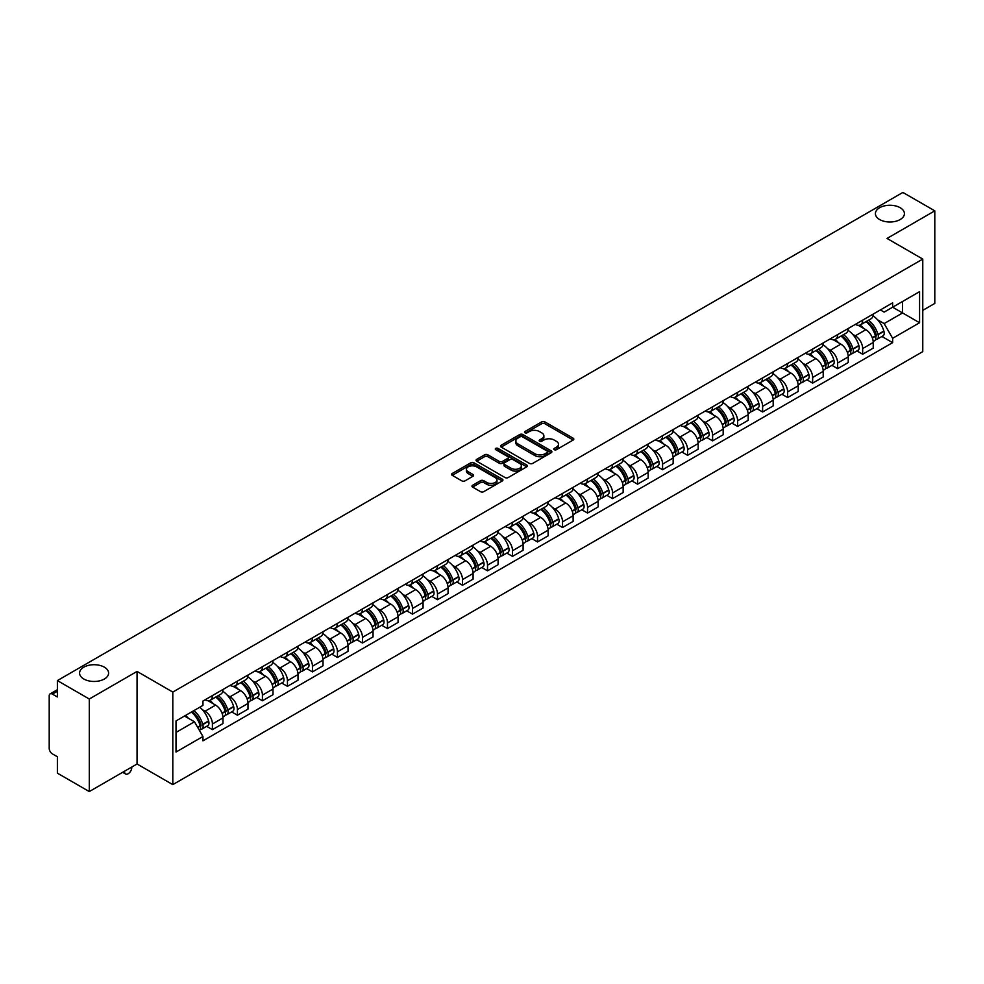 <?xml version="1.0" encoding="UTF-8"?>
<svg xmlns="http://www.w3.org/2000/svg" width="984" height="984" viewBox="0 0 984 984"><rect width="100%" height="100%" fill="white"/><g stroke="black" fill="none" stroke-linecap="round" stroke-linejoin="round"><path stroke-width="1.48" d="M554.25 449.676A1.562 0.898 0 0 0 556.452 449.676L573.168 440.032A2.226 1.279 0 0 0 573.82 439.122A2.226 1.279 0 0 0 573.168 438.212L544.841 421.853A2.226 1.279 0 0 0 541.704 421.853L524.976 431.509A1.562 0.898 0 0 0 524.521 432.148A1.562 0.898 0 0 0 524.976 432.788A1.562 0.898 0 0 0 527.178 432.788L529.343 431.533A7.122 4.108 0 0 1 539.417 431.533L541.778 432.898A7.122 4.108 0 0 1 543.869 435.801A7.122 4.108 0 0 1 541.778 438.704L539.613 439.959A1.562 0.898 0 0 0 539.158 440.598A1.562 0.898 0 0 0 539.613 441.226A1.562 0.898 0 0 0 541.815 441.226L543.98 439.983A7.122 4.108 0 0 1 554.053 439.983L556.415 441.349A7.122 4.108 0 0 1 558.494 444.251A7.122 4.108 0 0 1 556.415 447.154L554.25 448.409A1.562 0.898 0 0 0 553.795 449.048A1.562 0.898 0 0 0 554.25 449.676L554.25 448.409M104.353 667.164A14.514 8.376 0 0 0 88.535 665.356A14.514 8.376 0 0 0 79.581 673.093A14.514 8.376 0 0 0 83.825 679.009A14.514 8.376 0 0 0 99.642 680.83A14.514 8.376 0 0 0 108.597 673.093A14.514 8.376 0 0 0 104.353 667.164M900.176 207.71A14.514 8.376 0 0 0 884.358 205.89A14.514 8.376 0 0 0 875.403 213.626A14.514 8.376 0 0 0 879.647 219.555A14.514 8.376 0 0 0 895.465 221.363A14.514 8.376 0 0 0 904.419 213.626A14.514 8.376 0 0 0 900.176 207.71M472.615 485.272A2.226 1.279 0 0 0 471.963 486.182A2.226 1.279 0 0 0 472.615 487.092L480.561 491.68A2.226 1.279 0 0 0 483.71 491.68L502.283 480.955A2.226 1.279 0 0 0 502.935 480.044A2.226 1.279 0 0 0 502.283 479.134L473.956 462.787A2.226 1.279 0 0 0 470.807 462.787L452.234 473.501A2.226 1.279 0 0 0 451.582 474.411A2.226 1.279 0 0 0 452.234 475.321L461.84 480.868A2.226 1.279 0 0 0 464.989 480.868L472.935 476.281A2.226 1.279 0 0 0 473.587 475.37A2.226 1.279 0 0 0 472.935 474.46L468.175 471.717A5.953 3.432 0 0 1 466.428 469.282A5.953 3.432 0 0 1 470.106 466.108A5.953 3.432 0 0 1 476.588 466.846L495.235 477.621A5.953 3.432 0 0 1 496.981 480.044A5.953 3.432 0 0 1 493.304 483.218A5.953 3.432 0 0 1 486.822 482.48L483.71 480.684A2.226 1.279 0 0 0 480.561 480.684L472.615 485.272L472.615 487.092L480.561 482.541L480.561 480.684M172.803 692.072L137.059 671.42L89.286 699.009L57.38 680.584L902.894 192.433L934.8 210.847L887.027 238.435L922.771 259.075L172.803 692.072L172.803 784.629L922.771 351.632L922.771 259.075M529.503 463.427A2.226 1.279 0 0 0 532.652 463.427L551.224 452.702A2.226 1.279 0 0 0 551.876 451.791A2.226 1.279 0 0 0 551.224 450.881L522.898 434.534A2.226 1.279 0 0 0 519.749 434.534L501.176 445.248A2.226 1.279 0 0 0 500.524 446.158A2.226 1.279 0 0 0 501.176 447.068L529.503 463.427M496.367 450.02A1.562 0.898 0 0 1 497.953 450.242L526.723 466.846L508.174 477.548A2.226 1.279 0 0 1 505.038 477.548L476.711 461.201L476.711 459.38A2.226 1.279 0 0 0 476.059 460.291A2.226 1.279 0 0 0 476.711 461.201M476.711 459.38L484.657 454.793A2.226 1.279 0 0 1 487.806 454.793L499.294 461.422A2.226 1.279 0 0 0 502.443 461.422L507.707 458.384A2.226 1.279 0 0 0 508.359 457.474A2.226 1.279 0 0 0 507.707 456.564L495.752 449.663A1.562 0.898 0 0 1 495.296 449.024A1.562 0.898 0 0 1 496.256 448.187A1.562 0.898 0 0 1 497.953 448.384L526.747 465.014A2.226 1.279 0 0 1 527.399 465.924A2.226 1.279 0 0 1 526.747 466.834L526.747 465.014M89.286 699.009L89.286 791.566L57.38 773.153L57.38 756.77L52.41 753.892A4.539 2.62 -120 0 1 49.2 748.344L49.2 695.959A4.539 2.62 -120 0 1 50.135 693.88L57.38 689.698M922.771 310.354L934.8 303.416L934.8 210.847M89.286 791.566L137.059 763.99L172.803 784.629M57.38 680.584L57.38 696.967L52.41 694.101A4.539 2.62 -120 0 0 50.135 693.88M862.661 320.169A10.43 6.027 60 0 1 860.496 324.843L871.074 318.742A10.43 6.027 -120 0 0 873.239 314.056M852.611 334.265L855.28 335.802A10.43 6.027 60 0 1 862.661 348.582L873.239 342.469A10.43 6.027 -120 0 0 865.859 329.702L858.294 325.323M873.239 342.469L873.239 348.115L862.661 354.228L856.916 350.919M860.496 324.843A10.43 6.027 60 0 1 855.367 324.376M862.661 348.582L862.661 354.228M837.642 334.609A10.43 6.027 60 0 1 835.49 339.283L846.068 333.17A10.43 6.027 -120 0 0 848.233 328.496M831.911 365.347L837.642 368.668L848.233 362.555L848.233 356.909A10.43 6.027 -120 0 0 840.853 344.142L833.276 339.763M835.49 339.283A10.43 6.027 60 0 1 830.348 338.816M827.606 348.705L830.275 350.243A10.43 6.027 60 0 1 837.642 363.022L837.642 368.668M812.636 349.037A10.43 6.027 60 0 1 810.472 353.723L821.062 347.61A10.43 6.027 -120 0 0 823.214 342.936M806.905 379.787L812.636 383.108L823.214 376.995L823.214 371.349A10.43 6.027 -120 0 0 815.847 358.582L808.27 354.203M810.472 353.723A10.43 6.027 60 0 1 805.342 353.256M802.6 363.145L805.269 364.683A10.43 6.027 60 0 1 812.636 377.462L812.636 383.108M787.63 363.477A10.43 6.027 60 0 1 785.466 368.164L796.044 362.05A10.43 6.027 -120 0 0 798.209 357.377M781.886 394.227L787.63 397.548L798.209 391.435L798.209 385.789A10.43 6.027 -120 0 0 790.829 373.01L783.264 368.643M785.466 368.164A10.43 6.027 60 0 1 780.337 367.696M777.581 377.585L780.25 379.123A10.43 6.027 60 0 1 787.63 391.903L787.63 397.548M762.612 377.918A10.43 6.027 60 0 1 760.46 382.604L771.038 376.491A10.43 6.027 -120 0 0 773.203 371.817M756.88 408.668L762.612 411.988L773.203 405.875L773.203 400.23A10.43 6.027 -120 0 0 765.823 387.45L758.246 383.083M760.46 382.604A10.43 6.027 60 0 1 755.318 382.136M752.576 392.026L755.245 393.563A10.43 6.027 60 0 1 762.612 406.343L762.612 411.988M737.606 392.358A10.43 6.027 60 0 1 735.454 397.044L746.032 390.931A10.43 6.027 -120 0 0 748.184 386.257M731.875 423.108L737.606 426.416L748.184 420.316L748.184 414.67A10.43 6.027 -120 0 0 740.817 401.89L733.24 397.524M735.454 397.044A10.43 6.027 60 0 1 730.312 396.577M727.57 406.466L730.239 408.003A10.43 6.027 60 0 1 737.606 420.771L737.606 426.416M712.601 406.798A10.43 6.027 60 0 1 710.436 411.484L721.014 405.371A10.43 6.027 -120 0 0 723.179 400.685M706.856 437.548L712.601 440.857L723.179 434.756L723.179 429.11A10.43 6.027 -120 0 0 715.811 416.33L708.234 411.964M710.436 411.484A10.43 6.027 60 0 1 705.307 411.004M702.551 420.906L705.221 422.443A10.43 6.027 60 0 1 712.601 435.211L712.601 440.857M687.582 421.238A10.43 6.027 60 0 1 685.43 425.924L696.008 419.811A10.43 6.027 -120 0 0 698.173 415.125M681.851 451.988L687.595 455.297L698.173 449.196L698.173 443.55A10.43 6.027 -120 0 0 690.793 430.771L683.216 426.404M685.43 425.924A10.43 6.027 60 0 1 680.288 425.445M677.546 435.346L680.215 436.884A10.43 6.027 60 0 1 687.595 449.651L687.595 455.297M662.576 435.678A10.43 6.027 60 0 1 660.424 440.365L671.002 434.252A10.43 6.027 -120 0 0 673.154 429.565M656.845 466.428L662.576 469.737L673.154 463.636L673.154 457.99A10.43 6.027 -120 0 0 665.787 445.211L658.21 440.844M660.424 440.365A10.43 6.027 60 0 1 655.283 439.885M652.54 449.774L655.209 451.324A10.43 6.027 60 0 1 662.576 464.091L662.576 469.737M637.571 450.118A10.43 6.027 60 0 1 635.406 454.793L645.996 448.692A10.43 6.027 -120 0 0 648.149 444.005M631.826 480.868L637.571 484.177L648.149 478.064L648.149 472.418A10.43 6.027 -120 0 0 640.781 459.651L633.204 455.272M635.406 454.793A10.43 6.027 60 0 1 630.277 454.325M627.521 464.214L630.191 465.764A10.43 6.027 60 0 1 637.571 478.531L637.571 484.177M612.565 464.559A10.43 6.027 60 0 1 610.4 469.233L620.978 463.132A10.43 6.027 -120 0 0 623.143 458.446M606.821 495.309L612.565 498.617L623.143 492.504L623.143 486.859A10.43 6.027 -120 0 0 615.763 474.091L608.198 469.712M610.4 469.233A10.43 6.027 60 0 1 605.271 468.765M602.515 478.654L605.185 480.204A10.43 6.027 60 0 1 612.565 492.972L612.565 498.617M587.546 478.999A10.43 6.027 60 0 1 585.394 483.673L595.972 477.572A10.43 6.027 -120 0 0 598.124 472.886M581.815 509.749L587.546 513.058L598.137 506.944L598.137 501.299A10.43 6.027 -120 0 0 590.757 488.531L583.18 484.153M585.394 483.673A10.43 6.027 60 0 1 580.252 483.206M577.51 493.095L580.179 494.632A10.43 6.027 60 0 1 587.546 507.412L587.546 513.058M562.541 493.439A10.43 6.027 60 0 1 560.376 498.113L570.966 492.012A10.43 6.027 -120 0 0 573.118 487.326M556.796 524.189L562.541 527.498L573.118 521.385L573.118 515.739A10.43 6.027 -120 0 0 565.751 502.972L558.174 498.593M560.376 498.113A10.43 6.027 60 0 1 555.247 497.646M552.504 507.535L555.161 509.072A10.43 6.027 60 0 1 562.541 521.852L562.541 527.498M537.535 507.879A10.43 6.027 60 0 1 535.37 512.553L545.948 506.452A10.43 6.027 -120 0 0 548.113 501.766M531.791 538.617L537.535 541.938L548.113 535.825L548.113 530.179A10.43 6.027 -120 0 0 540.733 517.412L533.168 513.033M535.37 512.553A10.43 6.027 60 0 1 530.241 512.086M527.486 521.975L530.155 523.513A10.43 6.027 60 0 1 537.535 536.292L537.535 541.938M512.516 522.307A10.43 6.027 60 0 1 510.364 526.993L520.942 520.88A10.43 6.027 -120 0 0 523.107 516.206M506.785 553.057L512.516 556.378L523.107 550.265L523.107 544.619A10.43 6.027 -120 0 0 515.727 531.852L508.15 527.473M510.364 526.993A10.43 6.027 60 0 1 505.222 526.526M502.48 536.415L505.149 537.953A10.43 6.027 60 0 1 512.516 550.732L512.516 556.378M487.511 536.747A10.43 6.027 60 0 1 485.346 541.434L495.936 535.321A10.43 6.027 -120 0 0 498.088 530.647M481.779 567.497L487.511 570.818L498.088 564.705L498.088 559.06A10.43 6.027 -120 0 0 490.721 546.28L483.144 541.913M485.346 541.434A10.43 6.027 60 0 1 480.217 540.966M477.474 550.856L480.131 552.393A10.43 6.027 60 0 1 487.511 565.173L487.511 570.818M462.505 551.188A10.43 6.027 60 0 1 460.34 555.874L470.918 549.761A10.43 6.027 -120 0 0 473.083 545.087M456.761 581.938L462.505 585.259L473.083 579.145L473.083 573.5A10.43 6.027 -120 0 0 465.703 560.72L458.138 556.354M460.34 555.874A10.43 6.027 60 0 1 455.211 555.407M452.456 565.296L455.125 566.833A10.43 6.027 60 0 1 462.505 579.613L462.505 585.259M437.486 565.628A10.43 6.027 60 0 1 435.334 570.314L445.912 564.201A10.43 6.027 -120 0 0 448.077 559.527M431.755 596.378L437.486 599.699L448.077 593.586L448.077 587.94A10.43 6.027 -120 0 0 440.697 575.16L433.12 570.794M435.334 570.314A10.43 6.027 60 0 1 430.192 569.847M427.45 579.736L430.119 581.273A10.43 6.027 60 0 1 437.486 594.041L437.486 599.699M412.481 580.068A10.43 6.027 60 0 1 410.328 584.754L420.906 578.641A10.43 6.027 -120 0 0 423.058 573.967M406.749 610.818L412.481 614.127L423.058 608.026L423.058 602.38A10.43 6.027 -120 0 0 415.691 589.601L408.114 585.234M410.328 584.754A10.43 6.027 60 0 1 405.187 584.287M402.444 594.176L405.113 595.714A10.43 6.027 60 0 1 412.481 608.481L412.481 614.127M387.475 594.508A10.43 6.027 60 0 1 385.31 599.194L395.888 593.081A10.43 6.027 -120 0 0 398.053 588.395M381.731 625.258L387.475 628.567L398.053 622.466L398.053 616.82A10.43 6.027 -120 0 0 390.673 604.041L383.108 599.674M385.31 599.194A10.43 6.027 60 0 1 380.181 598.715M377.425 608.616L380.095 610.154A10.43 6.027 60 0 1 387.475 622.921L387.475 628.567M362.456 608.948A10.43 6.027 60 0 1 360.304 613.635L370.882 607.522A10.43 6.027 -120 0 0 373.047 602.835M356.725 639.698L362.469 643.007L373.047 636.906L373.047 631.261A10.43 6.027 -120 0 0 365.667 618.481L358.09 614.114M360.304 613.635A10.43 6.027 60 0 1 355.163 613.155M352.42 623.057L355.089 624.594A10.43 6.027 60 0 1 362.469 637.361L362.469 643.007M337.451 623.389A10.43 6.027 60 0 1 335.298 628.075L345.876 621.962A10.43 6.027 -120 0 0 348.029 617.275M331.719 654.139L337.451 657.447L348.029 651.346L348.029 645.689A10.43 6.027 -120 0 0 340.661 632.921L333.084 628.555M335.298 628.075A10.43 6.027 60 0 1 330.157 627.595M327.414 637.484L330.083 639.034A10.43 6.027 60 0 1 337.451 651.802L337.451 657.447M312.445 637.829A10.43 6.027 60 0 1 310.28 642.503L320.87 636.402A10.43 6.027 -120 0 0 323.023 631.716M306.7 668.579L312.445 671.888L323.023 665.774L323.023 660.129A10.43 6.027 -120 0 0 315.655 647.361L308.078 642.982M310.28 642.503A10.43 6.027 60 0 1 305.151 642.035M302.395 651.925L305.065 653.474A10.43 6.027 60 0 1 312.445 666.242L312.445 671.888M287.439 652.269A10.43 6.027 60 0 1 285.274 656.943L295.852 650.842A10.43 6.027 -120 0 0 298.017 646.156M281.695 683.019L287.439 686.328L298.017 680.215L298.017 674.569A10.43 6.027 -120 0 0 290.637 661.801L283.072 657.423M285.274 656.943A10.43 6.027 60 0 1 280.145 656.476M277.39 666.365L280.059 667.915A10.43 6.027 60 0 1 287.439 680.682L287.439 686.328M262.421 666.709A10.43 6.027 60 0 1 260.268 671.383L270.846 665.282A10.43 6.027 -120 0 0 272.998 660.596M256.689 697.459L262.421 700.768L273.011 694.655L273.011 689.009A10.43 6.027 -120 0 0 265.631 676.242L258.054 671.863M260.268 671.383A10.43 6.027 60 0 1 255.127 670.916M252.384 680.805L255.053 682.342A10.43 6.027 60 0 1 262.421 695.122L262.421 700.768M237.415 681.149A10.43 6.027 60 0 1 235.25 685.823L245.84 679.723A10.43 6.027 -120 0 0 247.993 675.036M231.67 711.899L237.415 715.208L247.993 709.095L247.993 703.449A10.43 6.027 -120 0 0 240.625 690.682L233.048 686.303M235.25 685.823A10.43 6.027 60 0 1 230.121 685.356M227.365 695.245L230.035 696.783A10.43 6.027 60 0 1 237.415 709.562L237.415 715.208M212.409 695.59A10.43 6.027 60 0 1 210.244 700.264L220.822 694.15A10.43 6.027 -120 0 0 222.987 689.476M206.665 726.327L212.409 729.648L222.987 723.535L222.987 717.889A10.43 6.027 -120 0 0 215.607 705.122L208.042 700.743M210.244 700.264A10.43 6.027 60 0 1 205.115 699.796M202.36 709.685L205.029 711.223A10.43 6.027 60 0 1 212.409 724.003L212.409 729.648M880.372 309.935L884.136 312.113L919.573 291.658L902.574 301.473L902.574 312.949L884.136 323.588L877.63 319.825M176.013 732.428L194.451 721.776L202.95 736.499L176.013 752.047L176.013 720.94L202.95 705.393L202.95 701.038L892.636 302.851L892.636 307.205L919.573 322.752L892.636 338.312L884.136 323.588M919.573 291.658L919.573 322.752M202.95 736.499L202.95 740.841L892.636 342.653L892.636 338.312M137.059 671.42L137.059 763.99M194.451 721.776L184.512 716.044M881.922 336.479L892.636 342.653M554.865 449.897L556.415 449.012A7.122 4.108 0 0 0 558.494 446.109L558.494 444.251M543.869 435.801L543.869 437.659A7.122 4.108 0 0 1 541.778 440.561L540.241 441.447M573.143 440.045L544.841 423.71A2.226 1.279 0 0 0 541.704 423.71L525.604 432.997M551.188 452.714L522.898 436.379A2.226 1.279 0 0 0 519.749 436.379L501.213 447.08M547.288 452.431A1.562 0.898 0 0 0 547.744 451.791A1.562 0.898 0 0 0 547.288 451.152L522.418 436.798A1.562 0.898 0 0 0 520.216 436.798L517.941 438.114A7.122 4.108 0 0 0 515.85 441.029A7.122 4.108 0 0 0 517.941 443.932L534.927 453.747A7.122 4.108 0 0 0 545.001 453.747L547.288 452.431L547.288 454.276A1.562 0.898 0 0 0 547.744 453.649L547.744 451.791M515.85 441.029L515.85 442.874A7.122 4.108 0 0 0 517.941 445.789L517.941 443.932M547.288 454.276L545.001 455.592A7.122 4.108 0 0 1 534.927 455.592L517.941 445.789M476.736 461.213L484.657 456.637L484.657 454.793M508.359 457.474L508.359 459.319A2.226 1.279 0 0 1 507.707 460.229L502.443 463.279A2.226 1.279 0 0 1 499.294 463.279L487.806 456.637A2.226 1.279 0 0 0 484.657 456.637M511.213 468.31A5.953 3.432 0 0 0 517.695 469.048A5.953 3.432 0 0 0 521.372 465.875A5.953 3.432 0 0 0 519.626 463.439L513.058 459.651A2.226 1.279 0 0 0 509.909 459.651L504.644 462.689A2.226 1.279 0 0 0 503.993 463.599A2.226 1.279 0 0 0 504.644 464.509L511.213 468.31L511.213 470.155A5.953 3.432 0 0 0 517.695 470.906A5.953 3.432 0 0 0 521.372 467.732L521.372 465.875M503.993 463.599L503.993 465.457A2.226 1.279 0 0 0 504.644 466.367L504.644 464.509M511.213 470.155L504.644 466.367M496.981 480.044L496.981 481.902A5.953 3.432 0 0 1 493.304 485.075A5.953 3.432 0 0 1 486.822 484.325L483.71 482.541A2.226 1.279 0 0 0 480.561 482.541M466.428 469.282L466.428 471.139A5.953 3.432 0 0 0 468.175 473.562L468.175 471.717M472.898 476.293L468.175 473.562M502.246 480.979L473.956 464.632A2.226 1.279 0 0 0 470.807 464.632L452.271 475.346M866.596 321.325A14.28 8.241 60 0 1 866.67 321.362A14.28 8.241 60 0 1 876.067 334.191L876.141 334.486A2.78 1.599 60 0 1 875.711 336.663A2.78 1.599 60 0 1 875.649 336.7M865.969 321.682A17.232 9.951 60 0 1 875.44 335.901L875.526 336.196A5.72 3.309 60 0 1 874.616 340.698L873.189 341.522M875.6 339.431A5.72 3.309 -120 0 0 877.187 339.209A5.72 3.309 -120 0 0 878.085 334.72L877.999 334.425A17.232 9.951 -120 0 0 868.528 320.206M873.017 315.889A17.232 9.951 60 0 1 883.853 331.042L883.939 331.337A5.72 3.309 60 0 1 883.029 335.839L877.187 339.209M860.09 325.052A17.232 9.951 60 0 1 863.694 328.447M872.07 328.471L874.259 329.738M841.578 335.765A14.28 8.241 60 0 1 841.652 335.802A14.28 8.241 60 0 1 851.049 348.619L851.135 348.914A2.78 1.599 60 0 1 850.705 351.103A2.78 1.599 60 0 1 850.631 351.128M840.963 336.122A17.232 9.951 60 0 1 850.422 350.341L850.508 350.636A5.72 3.309 60 0 1 849.61 355.138L848.183 355.962M850.582 353.871A5.72 3.309 -120 0 0 852.169 353.65A5.72 3.309 -120 0 0 853.079 349.16L852.993 348.865A17.232 9.951 -120 0 0 843.522 334.646M848.011 330.329A17.232 9.951 60 0 1 858.847 345.482L858.934 345.778A5.72 3.309 60 0 1 858.023 350.279L852.169 353.65M835.084 339.48A17.232 9.951 60 0 1 838.676 342.887M847.052 342.912L849.254 344.179M816.572 350.206A14.28 8.241 60 0 1 816.646 350.243A14.28 8.241 60 0 1 826.043 363.059L826.13 363.354A2.78 1.599 60 0 1 825.687 365.544A2.78 1.599 60 0 1 825.625 365.568M815.945 350.562A17.232 9.951 60 0 1 825.416 364.781L825.502 365.076A5.72 3.309 60 0 1 824.592 369.578L823.178 370.39M825.576 368.311A5.72 3.309 -120 0 0 827.163 368.09A5.72 3.309 -120 0 0 828.073 363.6L827.987 363.305A17.232 9.951 -120 0 0 818.516 349.086M823.005 344.769A17.232 9.951 60 0 1 833.829 359.923L833.915 360.218A5.72 3.309 60 0 1 833.018 364.72L827.163 368.09M810.066 353.92A17.232 9.951 60 0 1 813.67 357.315M822.046 357.34L824.248 358.619M791.566 364.646A14.28 8.241 60 0 1 791.64 364.683A14.28 8.241 60 0 1 801.038 377.499L801.124 377.794A2.78 1.599 60 0 1 800.681 379.984A2.78 1.599 60 0 1 800.619 380.008M790.939 365.002A17.232 9.951 60 0 1 800.41 379.221L800.496 379.517A5.72 3.309 60 0 1 799.586 384.018L798.159 384.83M800.57 382.751A5.72 3.309 -120 0 0 802.157 382.53A5.72 3.309 -120 0 0 803.055 378.041L802.969 377.745A17.232 9.951 -120 0 0 793.51 363.526M797.987 359.209A17.232 9.951 60 0 1 808.823 374.363L808.909 374.658A5.72 3.309 60 0 1 807.999 379.147L802.157 382.53M785.06 368.36A17.232 9.951 60 0 1 788.664 371.755M797.04 371.78L799.229 373.047M766.548 379.086A14.28 8.241 60 0 1 766.622 379.123A14.28 8.241 60 0 1 776.019 391.939L776.105 392.235A2.78 1.599 60 0 1 775.675 394.424A2.78 1.599 60 0 1 775.601 394.449M765.933 379.443A17.232 9.951 60 0 1 775.404 393.661L775.478 393.957A5.72 3.309 60 0 1 774.58 398.446L773.153 399.27M775.552 397.192A5.72 3.309 -120 0 0 777.139 396.97A5.72 3.309 -120 0 0 778.049 392.481L777.963 392.186A17.232 9.951 -120 0 0 768.492 377.967M772.981 373.637A17.232 9.951 60 0 1 783.817 388.803L783.904 389.098A5.72 3.309 60 0 1 782.993 393.588L777.139 396.97M760.054 382.801A17.232 9.951 60 0 1 763.645 386.195M772.034 386.22L774.224 387.487M741.542 393.526A14.28 8.241 60 0 1 741.616 393.563A14.28 8.241 60 0 1 751.013 406.38L751.099 406.675A2.78 1.599 60 0 1 750.657 408.852A2.78 1.599 60 0 1 750.595 408.889M740.915 393.883A17.232 9.951 60 0 1 750.386 408.102L750.472 408.397A5.72 3.309 60 0 1 749.574 412.886L748.148 413.711M750.546 411.619A5.72 3.309 -120 0 0 752.133 411.41A5.72 3.309 -120 0 0 753.043 406.921L752.957 406.613A17.232 9.951 -120 0 0 743.486 392.407M747.975 388.077A17.232 9.951 60 0 1 758.799 403.243L758.885 403.538A5.72 3.309 60 0 1 757.987 408.028L752.133 411.41M735.048 397.241A17.232 9.951 60 0 1 738.64 400.636M747.016 400.66L749.218 401.927M716.536 407.966A14.28 8.241 60 0 1 716.61 408.003A14.28 8.241 60 0 1 726.007 420.82L726.094 421.115A2.78 1.599 60 0 1 725.651 423.292A2.78 1.599 60 0 1 725.589 423.329M715.909 408.323A17.232 9.951 60 0 1 725.38 422.542L725.466 422.837A5.72 3.309 60 0 1 724.556 427.327L723.142 428.151M725.54 426.06A5.72 3.309 -120 0 0 727.127 425.851A5.72 3.309 -120 0 0 728.025 421.349L727.939 421.054A17.232 9.951 -120 0 0 718.48 406.847M722.957 402.517A17.232 9.951 60 0 1 733.793 417.683L733.88 417.979A5.72 3.309 60 0 1 732.982 422.468L727.127 425.851M710.03 411.681A17.232 9.951 60 0 1 713.634 415.076M722.01 415.1L724.199 416.367M691.531 422.407A14.28 8.241 60 0 1 691.592 422.443A14.28 8.241 60 0 1 700.989 435.26L701.075 435.555A2.78 1.599 60 0 1 700.645 437.732A2.78 1.599 60 0 1 700.583 437.769M690.903 422.763A17.232 9.951 60 0 1 700.374 436.982L700.448 437.277A5.72 3.309 60 0 1 699.55 441.767L698.123 442.591M700.534 440.5A5.72 3.309 -120 0 0 702.109 440.291A5.72 3.309 -120 0 0 703.019 435.789L702.933 435.494A17.232 9.951 -120 0 0 693.462 421.275M697.951 416.958A17.232 9.951 60 0 1 708.788 432.124L708.874 432.419A5.72 3.309 60 0 1 707.963 436.908L702.109 440.291M685.024 426.121A17.232 9.951 60 0 1 688.615 429.516M697.004 429.541L699.194 430.808M666.512 436.834A14.28 8.241 60 0 1 666.586 436.884A14.28 8.241 60 0 1 675.983 449.7L676.069 449.996A2.78 1.599 60 0 1 675.627 452.173A2.78 1.599 60 0 1 675.565 452.209M665.885 437.203A17.232 9.951 60 0 1 675.356 451.422L675.442 451.717A5.72 3.309 60 0 1 674.544 456.207L673.117 457.031M675.516 454.94A5.72 3.309 -120 0 0 677.103 454.731A5.72 3.309 -120 0 0 678.013 450.229L677.927 449.934A17.232 9.951 -120 0 0 668.456 435.715M672.945 431.398A17.232 9.951 60 0 1 683.782 446.564L683.855 446.859A5.72 3.309 60 0 1 682.957 451.349L677.103 454.731M660.018 440.561A17.232 9.951 60 0 1 663.61 443.956M671.986 443.981L674.188 445.248M641.506 451.275A14.28 8.241 60 0 1 641.58 451.324A14.28 8.241 60 0 1 650.977 464.141L651.064 464.436A2.78 1.599 60 0 1 650.621 466.613A2.78 1.599 60 0 1 650.559 466.65M640.879 451.644A17.232 9.951 60 0 1 650.35 465.863L650.436 466.158A5.72 3.309 60 0 1 649.526 470.647L648.112 471.471M650.51 469.38A5.72 3.309 -120 0 0 652.097 469.171A5.72 3.309 -120 0 0 652.995 464.669L652.921 464.374A17.232 9.951 -120 0 0 643.45 450.155M647.939 445.838A17.232 9.951 60 0 1 658.763 460.992L658.849 461.299A5.72 3.309 60 0 1 657.952 465.789L652.097 469.171M635 455.002A17.232 9.951 60 0 1 638.604 458.396M646.98 458.421L649.182 459.688M616.501 465.715A14.28 8.241 60 0 1 616.562 465.764A14.28 8.241 60 0 1 625.972 478.581L626.045 478.876A2.78 1.599 60 0 1 625.615 481.053A2.78 1.599 60 0 1 625.553 481.09M615.873 466.084A17.232 9.951 60 0 1 625.344 480.29L625.43 480.598A5.72 3.309 60 0 1 624.52 485.087L623.093 485.911M625.504 483.821A5.72 3.309 -120 0 0 627.091 483.611A5.72 3.309 -120 0 0 627.989 479.11L627.903 478.814A17.232 9.951 -120 0 0 618.432 464.596M622.921 460.278A17.232 9.951 60 0 1 633.757 475.432L633.844 475.727A5.72 3.309 60 0 1 632.933 480.229L627.091 483.611M609.994 469.442A17.232 9.951 60 0 1 613.598 472.837M621.974 472.861L624.163 474.128M591.482 480.155A14.28 8.241 60 0 1 591.556 480.204A14.28 8.241 60 0 1 600.953 493.021L601.039 493.316A2.78 1.599 60 0 1 600.597 495.493A2.78 1.599 60 0 1 600.535 495.53M590.855 480.524A17.232 9.951 60 0 1 600.326 494.731L600.412 495.026A5.72 3.309 60 0 1 599.514 499.528L598.087 500.352M600.486 498.261A5.72 3.309 -120 0 0 602.073 498.052A5.72 3.309 -120 0 0 602.983 493.55L602.897 493.255A17.232 9.951 -120 0 0 593.426 479.036M597.915 474.719A17.232 9.951 60 0 1 608.752 489.872L608.825 490.167A5.72 3.309 60 0 1 607.928 494.669L602.073 498.052M584.988 483.882A17.232 9.951 60 0 1 588.58 487.277M596.956 487.301L599.158 488.568M566.476 494.595A14.28 8.241 60 0 1 566.55 494.632A14.28 8.241 60 0 1 575.947 507.461L576.034 507.756A2.78 1.599 60 0 1 575.591 509.933A2.78 1.599 60 0 1 575.529 509.97M565.849 494.952A17.232 9.951 60 0 1 575.32 509.171L575.406 509.466A5.72 3.309 60 0 1 574.496 513.968L573.082 514.792M575.48 512.701A5.72 3.309 -120 0 0 577.067 512.479A5.72 3.309 -120 0 0 577.965 507.99L577.891 507.695A17.232 9.951 -120 0 0 568.42 493.476M572.909 489.159A17.232 9.951 60 0 1 583.733 504.312L583.819 504.608A5.72 3.309 60 0 1 582.922 509.109L577.067 512.479M559.97 498.322A17.232 9.951 60 0 1 563.574 501.717M571.95 501.742L574.152 503.008M541.471 509.036A14.28 8.241 60 0 1 541.544 509.072A14.28 8.241 60 0 1 550.942 521.889L551.015 522.197A2.78 1.599 60 0 1 550.585 524.374A2.78 1.599 60 0 1 550.523 524.411M540.843 509.392A17.232 9.951 60 0 1 550.314 523.611L550.4 523.906A5.72 3.309 60 0 1 549.49 528.408L548.063 529.232M550.474 527.141A5.72 3.309 -120 0 0 552.061 526.92A5.72 3.309 -120 0 0 552.959 522.43L552.873 522.135A17.232 9.951 -120 0 0 543.402 507.916M547.891 503.599A17.232 9.951 60 0 1 558.727 518.752L558.814 519.048A5.72 3.309 60 0 1 557.903 523.549L552.061 526.92M534.964 512.75A17.232 9.951 60 0 1 538.568 516.157M546.944 516.182L549.134 517.449M516.452 523.476A14.28 8.241 60 0 1 516.526 523.513A14.28 8.241 60 0 1 525.923 536.329L526.01 536.624A2.78 1.599 60 0 1 525.567 538.814A2.78 1.599 60 0 1 525.505 538.838M515.837 523.832A17.232 9.951 60 0 1 525.296 538.051L525.382 538.346A5.72 3.309 60 0 1 524.484 542.848L523.058 543.66M525.456 541.581A5.72 3.309 -120 0 0 527.043 541.36A5.72 3.309 -120 0 0 527.953 536.87L527.867 536.575A17.232 9.951 -120 0 0 518.396 522.356M522.885 518.039A17.232 9.951 60 0 1 533.722 533.193L533.808 533.488A5.72 3.309 60 0 1 532.898 537.99L527.043 541.36M509.958 527.19A17.232 9.951 60 0 1 513.55 530.597M521.926 530.61L524.128 531.889M491.447 537.916A14.28 8.241 60 0 1 491.52 537.953A14.28 8.241 60 0 1 500.918 550.769L501.004 551.065A2.78 1.599 60 0 1 500.561 553.254A2.78 1.599 60 0 1 500.499 553.279M490.819 538.273A17.232 9.951 60 0 1 500.29 552.491L500.376 552.787A5.72 3.309 60 0 1 499.466 557.288L498.052 558.1M500.45 556.022A5.72 3.309 -120 0 0 502.037 555.8A5.72 3.309 -120 0 0 502.947 551.311L502.861 551.015A17.232 9.951 -120 0 0 493.39 536.797M497.879 532.479A17.232 9.951 60 0 1 508.703 547.633L508.789 547.928A5.72 3.309 60 0 1 507.892 552.43L502.037 555.8M484.94 541.63A17.232 9.951 60 0 1 488.544 545.025M496.92 545.05L499.122 546.329M466.441 552.356A14.28 8.241 60 0 1 466.514 552.393A14.28 8.241 60 0 1 475.912 565.21L475.998 565.505A2.78 1.599 60 0 1 475.555 567.694A2.78 1.599 60 0 1 475.493 567.719M465.813 552.713A17.232 9.951 60 0 1 475.284 566.932L475.37 567.227A5.72 3.309 60 0 1 474.46 571.729L473.033 572.54M475.444 570.462A5.72 3.309 -120 0 0 477.031 570.24A5.72 3.309 -120 0 0 477.929 565.751L477.843 565.456A17.232 9.951 -120 0 0 468.372 551.237M472.861 546.919A17.232 9.951 60 0 1 483.697 562.073L483.784 562.368A5.72 3.309 60 0 1 482.873 566.858L477.031 570.24M459.934 556.071A17.232 9.951 60 0 1 463.538 559.466M471.914 559.49L474.103 560.757M441.422 566.796A14.28 8.241 60 0 1 441.496 566.833A14.28 8.241 60 0 1 450.893 579.65L450.979 579.945A2.78 1.599 60 0 1 450.549 582.134A2.78 1.599 60 0 1 450.475 582.159M440.807 567.153A17.232 9.951 60 0 1 450.266 581.372L450.352 581.667A5.72 3.309 60 0 1 449.454 586.157L448.027 586.981M450.426 584.902A5.72 3.309 -120 0 0 452.013 584.681A5.72 3.309 -120 0 0 452.923 580.191L452.837 579.896A17.232 9.951 -120 0 0 443.366 565.677M447.855 561.347A17.232 9.951 60 0 1 458.692 576.513L458.778 576.808A5.72 3.309 60 0 1 457.868 581.298L452.013 584.681M434.928 570.511A17.232 9.951 60 0 1 438.52 573.906M446.896 573.93L449.098 575.197M416.416 581.236A14.28 8.241 60 0 1 416.49 581.273A14.28 8.241 60 0 1 425.887 594.09L425.974 594.385A2.78 1.599 60 0 1 425.531 596.562A2.78 1.599 60 0 1 425.469 596.599M415.789 581.593A17.232 9.951 60 0 1 425.26 595.812L425.346 596.107A5.72 3.309 60 0 1 424.448 600.597L423.022 601.421M425.42 599.33A5.72 3.309 -120 0 0 427.007 599.121A5.72 3.309 -120 0 0 427.917 594.631L427.831 594.324A17.232 9.951 -120 0 0 418.36 580.117M422.849 575.788A17.232 9.951 60 0 1 433.673 590.953L433.759 591.249A5.72 3.309 60 0 1 432.862 595.738L427.007 599.121M409.922 584.951A17.232 9.951 60 0 1 413.514 588.346M421.89 588.37L424.092 589.637M391.411 595.677A14.28 8.241 60 0 1 391.484 595.714A14.28 8.241 60 0 1 400.882 608.53L400.968 608.825A2.78 1.599 60 0 1 400.525 611.002A2.78 1.599 60 0 1 400.463 611.039M390.783 596.033A17.232 9.951 60 0 1 400.254 610.252L400.34 610.547A5.72 3.309 60 0 1 399.43 615.037L398.003 615.861M400.414 613.77A5.72 3.309 -120 0 0 402.001 613.561A5.72 3.309 -120 0 0 402.899 609.059L402.813 608.764A17.232 9.951 -120 0 0 393.354 594.545M397.831 590.228A17.232 9.951 60 0 1 408.668 605.394L408.754 605.689A5.72 3.309 60 0 1 407.843 610.178L402.001 613.561M384.904 599.391A17.232 9.951 60 0 1 388.508 602.786M396.884 602.811L399.073 604.078M366.405 610.105A14.28 8.241 60 0 1 366.466 610.154A14.28 8.241 60 0 1 375.863 622.97L375.949 623.266A2.78 1.599 60 0 1 375.519 625.443A2.78 1.599 60 0 1 375.457 625.48M365.777 610.474A17.232 9.951 60 0 1 375.248 624.692L375.322 624.988A5.72 3.309 60 0 1 374.424 629.477L372.998 630.301M375.408 628.21A5.72 3.309 -120 0 0 376.983 628.001A5.72 3.309 -120 0 0 377.893 623.499L377.807 623.204A17.232 9.951 -120 0 0 368.336 608.985M372.825 604.668A17.232 9.951 60 0 1 383.662 619.834L383.748 620.129A5.72 3.309 60 0 1 382.837 624.619L376.983 628.001M359.898 613.832A17.232 9.951 60 0 1 363.49 617.226M371.878 617.251L374.068 618.518M341.387 624.545A14.28 8.241 60 0 1 341.46 624.594A14.28 8.241 60 0 1 350.858 637.411L350.944 637.706A2.78 1.599 60 0 1 350.501 639.883A2.78 1.599 60 0 1 350.439 639.92M340.759 624.914A17.232 9.951 60 0 1 350.23 639.133L350.316 639.428A5.72 3.309 60 0 1 349.418 643.917L347.992 644.741M350.39 642.65A5.72 3.309 -120 0 0 351.977 642.441A5.72 3.309 -120 0 0 352.887 637.939L352.801 637.644A17.232 9.951 -120 0 0 343.33 623.426M347.819 619.108A17.232 9.951 60 0 1 358.656 634.274L358.729 634.569A5.72 3.309 60 0 1 357.832 639.059L351.977 642.441M334.892 628.272A17.232 9.951 60 0 1 338.484 631.666M346.86 631.691L349.062 632.958M316.381 638.985A14.28 8.241 60 0 1 316.454 639.034A14.28 8.241 60 0 1 325.852 651.851L325.938 652.146A2.78 1.599 60 0 1 325.495 654.323A2.78 1.599 60 0 1 325.433 654.36M315.753 639.354A17.232 9.951 60 0 1 325.224 653.573L325.31 653.868A5.72 3.309 60 0 1 324.4 658.357L322.986 659.182M325.384 657.091A5.72 3.309 -120 0 0 326.971 656.881A5.72 3.309 -120 0 0 327.869 652.38L327.783 652.084A17.232 9.951 -120 0 0 318.324 637.866M322.813 633.548A17.232 9.951 60 0 1 333.637 648.702L333.724 649.01A5.72 3.309 60 0 1 332.826 653.499L326.971 656.881M309.874 642.712A17.232 9.951 60 0 1 313.478 646.107M321.854 646.131L324.056 647.398M291.375 653.425A14.28 8.241 60 0 1 291.436 653.474A14.28 8.241 60 0 1 300.846 666.291L300.92 666.586A2.78 1.599 60 0 1 300.489 668.763A2.78 1.599 60 0 1 300.428 668.8M290.747 653.794A17.232 9.951 60 0 1 300.218 668.001L300.292 668.308A5.72 3.309 60 0 1 299.394 672.798L297.967 673.622M300.378 671.531A5.72 3.309 -120 0 0 301.965 671.322A5.72 3.309 -120 0 0 302.863 666.82L302.777 666.525A17.232 9.951 -120 0 0 293.306 652.306M297.795 647.989A17.232 9.951 60 0 1 308.632 663.142L308.718 663.437A5.72 3.309 60 0 1 307.808 667.939L301.965 671.322M284.868 657.152A17.232 9.951 60 0 1 288.472 660.547M296.848 660.571L299.038 661.838M266.356 667.865A14.28 8.241 60 0 1 266.43 667.915A14.28 8.241 60 0 1 275.827 680.731L275.914 681.026A2.78 1.599 60 0 1 275.471 683.204A2.78 1.599 60 0 1 275.409 683.24M265.729 668.222A17.232 9.951 60 0 1 275.2 682.441L275.286 682.736A5.72 3.309 60 0 1 274.388 687.238L272.962 688.062M275.36 685.971A5.72 3.309 -120 0 0 276.947 685.75A5.72 3.309 -120 0 0 277.857 681.26L277.771 680.965A17.232 9.951 -120 0 0 268.3 666.746M272.789 662.429A17.232 9.951 60 0 1 283.626 677.582L283.7 677.878A5.72 3.309 60 0 1 282.802 682.379L276.947 685.75M259.862 671.592A17.232 9.951 60 0 1 263.454 674.987M271.83 675.012L274.032 676.279M241.351 682.306A14.28 8.241 60 0 1 241.424 682.342A14.28 8.241 60 0 1 250.822 695.171L250.908 695.467A2.78 1.599 60 0 1 250.465 697.644A2.78 1.599 60 0 1 250.403 697.681M240.723 682.662A17.232 9.951 60 0 1 250.194 696.881L250.28 697.176A5.72 3.309 60 0 1 249.37 701.678L247.956 702.502M250.354 700.411A5.72 3.309 -120 0 0 251.941 700.19A5.72 3.309 -120 0 0 252.839 695.7L252.765 695.405A17.232 9.951 -120 0 0 243.294 681.186M247.783 676.869A17.232 9.951 60 0 1 258.608 692.023L258.694 692.318A5.72 3.309 60 0 1 257.796 696.82L251.941 700.19M234.844 686.033A17.232 9.951 60 0 1 238.448 689.427M246.824 689.452L249.026 690.719M216.345 696.746A14.28 8.241 60 0 1 216.406 696.783A14.28 8.241 60 0 1 225.816 709.599L225.889 709.894A2.78 1.599 60 0 1 225.459 712.084A2.78 1.599 60 0 1 225.398 712.109M215.717 697.102A17.232 9.951 60 0 1 225.188 711.321L225.275 711.616A5.72 3.309 60 0 1 224.364 716.118L222.938 716.942M225.348 714.851A5.72 3.309 -120 0 0 226.935 714.63A5.72 3.309 -120 0 0 227.833 710.14L227.747 709.845A17.232 9.951 -120 0 0 218.276 695.626M222.765 691.309A17.232 9.951 60 0 1 233.602 706.463L233.688 706.758A5.72 3.309 60 0 1 232.778 711.26L226.935 714.63M209.838 700.46A17.232 9.951 60 0 1 213.442 703.867M221.818 703.892L224.008 705.159M192.101 711.653A14.28 8.241 60 0 1 200.797 724.039L200.884 724.335A2.78 1.599 60 0 1 200.441 726.524A2.78 1.599 60 0 1 200.379 726.549M124.55 771.21L124.55 771.665A5.105 2.94 120 0 0 125.608 774.002A5.105 2.94 120 0 0 129.531 772.637A5.105 2.94 120 0 0 131.77 767.508L131.77 767.04M125.608 774.002L123.517 772.797A5.105 2.94 -60 0 1 122.877 772.169M191.376 712.072A17.232 9.951 60 0 1 200.17 725.761L200.256 726.057A5.72 3.309 60 0 1 199.469 730.485M200.33 729.292A5.72 3.309 -120 0 0 201.917 729.07A5.72 3.309 -120 0 0 202.827 724.581L202.741 724.286A17.232 9.951 -120 0 0 193.946 710.596M199.789 707.213A17.232 9.951 60 0 1 208.596 720.903L208.682 721.198A5.72 3.309 60 0 1 207.772 725.7L201.917 729.07M185.521 715.454A17.232 9.951 60 0 1 188.424 718.308M196.8 718.32L199.002 719.599M237.415 709.562L247.993 703.449M262.421 695.122L273.011 689.009M287.439 680.682L298.017 674.569M312.445 666.242L323.023 660.129M337.451 651.802L348.029 645.689M362.469 637.361L373.047 631.261M387.475 622.921L398.053 616.82M412.481 608.481L423.058 602.38M437.486 594.041L448.077 587.94M462.505 579.613L473.083 573.5M487.511 565.173L498.088 559.06M512.516 550.732L523.107 544.619M537.535 536.292L548.113 530.179M562.541 521.852L573.118 515.739M587.546 507.412L598.137 501.299M612.565 492.972L623.143 486.859M637.571 478.531L648.149 472.418M662.576 464.091L673.154 457.99M687.595 449.651L698.173 443.55M712.601 435.211L723.179 429.11M737.606 420.771L748.184 414.67M762.612 406.343L773.203 400.23M787.63 391.903L798.209 385.789M812.636 377.462L823.214 371.349M837.642 363.022L848.233 356.909M212.409 724.003L222.987 717.889M205.029 711.223L215.607 705.122M230.035 696.783L240.625 690.682M255.053 682.342L265.631 676.242M280.059 667.915L290.637 661.801M305.065 653.474L315.655 647.361M330.083 639.034L340.661 632.921M355.089 624.594L365.667 618.481M380.095 610.154L390.673 604.041M405.113 595.714L415.691 589.601M430.119 581.273L440.697 575.16M455.125 566.833L465.703 560.72M480.131 552.393L490.721 546.28M505.149 537.953L515.727 531.852M530.155 523.513L540.733 517.412M555.161 509.072L565.751 502.972M580.179 494.632L590.757 488.531M605.185 480.204L615.763 474.091M630.191 465.764L640.781 459.651M655.209 451.324L665.787 445.211M680.215 436.884L690.793 430.771M705.221 422.443L715.811 416.33M730.239 408.003L740.817 401.89M755.245 393.563L765.823 387.45M780.25 379.123L790.829 373.01M805.269 364.683L815.847 358.582M830.275 350.243L840.853 344.142M855.28 335.802L865.859 329.702M57.38 691.235L52.41 694.101M556.415 449.012L556.415 447.154M539.613 441.226L539.613 439.959M541.778 440.561L541.778 438.704M524.976 432.788L524.976 431.509M541.704 423.71L541.704 421.853M544.841 423.71L544.841 421.853M573.168 440.032L573.168 438.212M501.176 447.068L501.176 445.248M519.749 436.379L519.749 434.534M522.898 436.379L522.898 434.534M551.224 452.702L551.224 450.881M534.927 455.592L534.927 453.747M545.001 455.592L545.001 453.747M487.806 456.637L487.806 454.793M499.294 463.279L499.294 461.422M502.443 463.279L502.443 461.422M507.707 460.229L507.707 458.384M497.953 450.242L497.953 448.384M483.71 482.541L483.71 480.684M486.822 484.325L486.822 482.48M472.935 476.281L472.935 474.46M452.234 475.321L452.234 473.501M470.807 464.632L470.807 462.787M473.956 464.632L473.956 462.787M502.283 480.955L502.283 479.134M872.39 338.004L875.526 336.196M878.085 334.72L883.939 331.337M877.999 334.425L883.853 331.042M872.279 337.721L876.289 335.396M847.372 352.444L850.508 350.636M853.079 349.16L858.934 345.778M852.993 348.865L858.847 345.482M850.422 350.316L851.271 349.824M847.273 352.161L850.422 350.341M822.366 366.884L825.502 365.076M828.073 363.6L833.915 360.218M827.987 363.305L833.829 359.923M822.267 366.601L826.265 364.264M797.36 381.325L800.496 379.517M803.055 378.041L808.909 374.658M802.969 377.745L808.823 374.363M797.249 381.042L801.259 378.705M772.354 395.765L775.478 393.957M778.049 392.481L783.904 389.098M777.963 392.186L783.817 388.803M772.243 395.482L776.241 393.145M747.336 410.205L750.472 408.397M753.043 406.921L758.885 403.538M752.957 406.613L758.799 403.243M750.386 408.077L751.235 407.585M747.237 409.922L750.386 408.102M722.33 424.645L725.466 422.837M728.025 421.349L733.88 417.979M727.939 421.054L733.793 417.683M725.368 422.517L726.229 422.025M722.219 424.362L725.38 422.542M697.324 439.085L700.448 437.277M703.019 435.789L708.874 432.419M702.933 435.494L708.788 432.124M697.213 438.803L701.211 436.466M672.306 453.526L675.442 451.717M678.013 450.229L683.855 446.859M677.927 449.934L683.782 446.564M672.207 453.243L676.205 450.906M647.3 467.966L650.436 466.158M652.995 464.669L658.849 461.299M652.921 464.374L658.763 460.992M647.189 467.683L651.199 465.346M622.294 482.406L625.43 480.598M627.989 479.11L633.844 475.727M627.903 478.814L633.757 475.432M625.332 480.278L626.181 479.786M622.183 482.123L625.344 480.29M597.276 496.846L600.412 495.026M602.983 493.55L608.825 490.167M602.897 493.255L608.752 489.872M597.177 496.563L601.175 494.226M572.27 511.286L575.406 509.466M577.965 507.99L583.819 504.608M577.891 507.695L583.733 504.312M572.159 510.991L576.169 508.666M547.264 525.714L550.4 523.906M552.959 522.43L558.814 519.048M552.873 522.135L558.727 518.752M547.153 525.431L551.163 523.094M522.246 540.154L525.382 538.346M527.953 536.87L533.808 533.488M527.867 536.575L533.722 533.193M525.296 538.027L526.145 537.535M522.147 539.872L525.296 538.051M497.24 554.595L500.376 552.787M502.947 551.311L508.789 547.928M502.861 551.015L508.703 547.633M500.29 552.467L501.139 551.975M497.141 554.312L500.29 552.491M472.234 569.035L475.37 567.227M477.929 565.751L483.784 562.368M477.843 565.456L483.697 562.073M472.123 568.752L476.133 566.415M447.228 583.475L450.352 581.667M452.923 580.191L458.778 576.808M452.837 579.896L458.692 576.513M447.117 583.192L451.115 580.855M422.21 597.915L425.346 596.107M427.917 594.631L433.759 591.249M427.831 594.324L433.673 590.953M422.111 597.632L426.109 595.295M397.204 612.356L400.34 610.547M402.899 609.059L408.754 605.689M402.813 608.764L408.668 605.394M400.242 610.228L401.103 609.736M397.093 612.073L400.254 610.252M372.198 626.796L375.322 624.988M377.893 623.499L383.748 620.129M377.807 623.204L383.662 619.834M375.236 624.668L376.085 624.176M372.087 626.513L375.248 624.692M347.18 641.236L350.316 639.428M352.887 637.939L358.729 634.569M352.801 637.644L358.656 634.274M347.081 640.953L351.079 638.616M322.174 655.676L325.31 653.868M327.869 652.38L333.724 649.01M327.783 652.084L333.637 648.702M322.063 655.393L326.073 653.056M297.168 670.116L300.292 668.308M302.863 666.82L308.718 663.437M302.777 666.525L308.632 663.142M300.206 667.988L301.055 667.496M297.057 669.833L300.218 668.001M272.15 684.556L275.286 682.736M277.857 681.26L283.7 677.878M277.771 680.965L283.626 677.582M275.2 682.429L276.049 681.937M272.051 684.261L275.2 682.441M247.144 698.984L250.28 697.176M252.839 695.7L258.694 692.318M252.765 695.405L258.608 692.023M247.033 698.701L251.043 696.377M222.138 713.425L225.275 711.616M227.833 710.14L233.688 706.758M227.747 709.845L233.602 706.463M225.176 711.297L226.037 710.805M222.027 713.142L225.188 711.321M197.759 727.508L200.256 726.057M202.827 724.581L208.682 721.198M202.741 724.286L208.596 720.903M197.612 727.25L201.019 725.245"/></g></svg>
